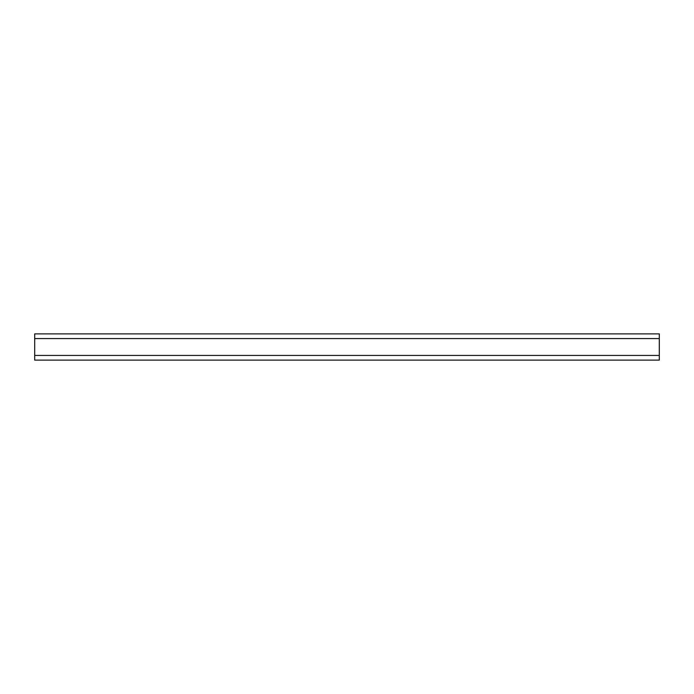 <?xml version="1.0" encoding="UTF-8"?>
<svg xmlns="http://www.w3.org/2000/svg" width="694" height="694" viewBox="0 0 694 694"><rect width="100%" height="100%" fill="white"/><g stroke="black" fill="none" stroke-linecap="round" stroke-linejoin="round"><path stroke-width="1.04" d="M34.7 355.432L34.7 333.883L659.3 333.883L659.3 360.117L34.7 360.117L34.7 355.432L659.3 355.432M34.7 338.568L659.3 338.568"/></g></svg>
